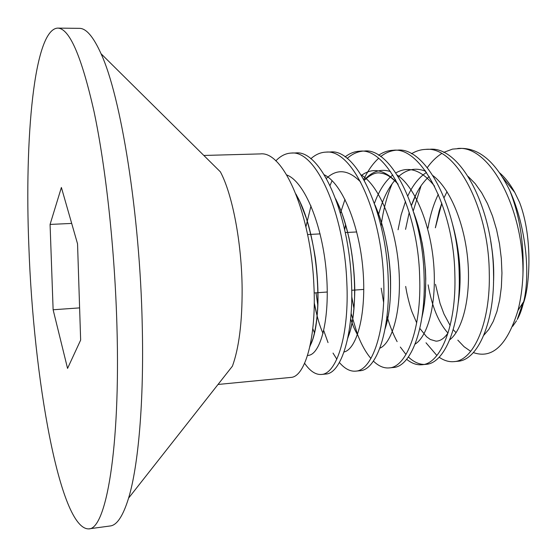 <?xml version="1.0" encoding="UTF-8"?>
<svg xmlns="http://www.w3.org/2000/svg" width="557" height="557" viewBox="0 0 557 557"><rect width="100%" height="100%" fill="white"/><g stroke="black" fill="none" stroke-linecap="round" stroke-linejoin="round"><path stroke-width="0.84" d="M116.949 326.597C114.86 250.002 105.886 167.699 94.098 111.86C81.517 56.069 69.367 28.156 57.636 28.115C33.998 29.542 24.397 138.227 28.873 246.716C33.392 377.075 59.745 529.338 88.681 528.885C105.886 529.839 120.507 449.311 116.949 326.597M67.557 368.414L53.124 309.762L50.074 224.422L61.388 187.479L77.548 243.855L80.647 340.083L67.557 368.414M88.681 528.885L110.182 525.975C116.949 525.251 123.083 515.963 128.583 498.125C138.345 466.098 144.131 401.298 142.23 324.654C139.939 213.491 120.799 96.083 101.033 53.709C93.367 36.685 86.133 28.233 79.331 28.344L57.636 28.115M101.033 53.709L220.377 171.835C232.436 194.254 241.808 243.012 242.128 288.972C242.232 322.266 238.995 347.993 232.422 366.165L128.583 498.125M457.645 148.51C489.638 144.702 524.304 209.564 522.939 275.067C524.214 244.328 519.904 216.346 510.003 191.135L509.606 190.167C495.793 162.421 479.779 148.503 461.579 148.399L452.521 149.102L443.651 152.395M421.099 185.683L413.266 210.873M441.624 153.579C436.396 156.907 431.619 161.586 427.303 167.622M425.249 170.644L425.012 171.006M422.526 175.163L422.324 175.525M453.955 361.632L457.917 361.249C477.683 360.316 495.055 322.225 493.502 271.788C492.59 206.563 460.033 146.08 429.774 149.269L425.75 149.38C455.556 145.823 488.6 207.378 489.255 272.081C490.773 323.018 473.436 360.839 453.955 361.632C448.991 362.085 444.054 360.609 439.146 357.218M392.051 184.033C386.85 196.224 383.174 210.233 381.03 226.058M411.477 153.767C416.009 151.01 420.765 149.548 425.75 149.38M421.851 364.738L425.896 364.348C444.5 363.658 460.945 325.567 459.198 274.135C458.202 208.798 426.056 146.588 397.301 150.16L393.193 150.272C421.621 146.4 453.997 209.523 454.853 274.427C456.587 326.305 440.204 364.139 421.851 364.744C416.727 365.19 411.651 363.366 406.631 359.286M395.247 150.306C390.123 150.898 385.263 153.001 380.668 156.601M378.558 158.362C372.918 163.507 367.989 170.498 363.777 179.326M378.621 155.264C383.23 152.11 388.083 150.446 393.193 150.279M389.065 367.912L393.2 367.509C410.648 367.014 426.084 328.915 424.1 276.53C422.888 210.985 391.467 147.18 364.139 151.072L359.947 151.184C387.38 147.528 418.21 210.985 419.658 276.836C421.746 329.034 406.345 367.502 389.065 367.912C383.766 368.358 378.537 366.081 373.399 361.096M362.05 151.226C356.779 151.908 351.815 154.324 347.164 158.473M332.083 180.642L330.043 185.502M345.075 156.921C349.712 153.293 354.663 151.386 359.947 151.184M355.582 371.15L359.808 370.746C376.128 370.44 390.541 331.707 388.194 278.987C386.37 212.482 356.543 148.329 330.266 151.998L325.984 152.117C352.219 148.851 381.441 211.597 383.648 279.301C386.085 331.206 371.992 370.802 355.582 371.15C350.095 371.589 344.699 368.713 339.408 362.516M310.813 158.78C315.485 154.561 320.54 152.34 325.984 152.117M321.375 374.464L325.692 374.046C341.093 373.81 354.134 333.935 351.446 281.501C348.863 213.115 320.672 149.673 295.663 152.945L291.283 153.064C316.188 149.924 344.135 213.31 346.795 281.821C349.497 334.478 336.686 374.053 321.375 374.464C315.596 374.84 310.012 371.122 304.63 363.31M275.806 160.903C280.512 155.932 285.671 153.321 291.283 153.064M218.024 384.462L290.838 377.416C305.083 377.124 316.801 337.27 313.828 284.07C310.778 214.863 283.917 150.766 260.293 153.913L203.827 155.459M522.939 275.067C522.375 287.969 520.725 299.757 517.975 310.437C507.246 345.194 492.381 359.251 473.373 352.588M470.707 351.342L464.058 346.698L457.819 340.139M512.649 326.339L516.555 320.714M509.606 190.167L510.073 191.218C526.414 227.75 530.257 274.385 523.754 301.511C522.062 308.87 519.897 314.872 517.258 319.509L523.086 302.535M381.19 288.185L383.606 302.319M386.99 316.111C389.796 325.817 393.172 334.325 397.127 341.636M400.323 347.039L405.983 354.503M408.385 356.981C413.412 361.751 418.572 364.229 423.863 364.424M351.752 296.672L353.994 308.801M438.331 194.275C433.527 204.147 430.081 215.455 427.992 228.189M428.138 284.843C431.919 306.427 438.519 322.503 447.939 333.079M493.544 280.429C493.982 268.293 493.14 255.907 491.016 243.277M426.523 172.433C419.136 177.189 412.918 184.98 407.87 195.813M405.517 201.314L401.137 214.884L398.067 229.769M458.251 302.486C461.878 277.658 459.998 251.68 452.611 224.548M434.585 186.177C421.6 170.031 408.699 165.603 395.895 172.879M392.803 174.982C385.256 181.018 379.129 190.473 374.429 203.354M436.869 355.491L426.008 342.785M386.085 325.504L385.813 324.71M370.941 358.478C366.005 352.699 361.611 344.901 357.761 335.077M357.545 334.527L351.105 313.396M336.839 359.195L333.016 353.082M328.024 342.611L323.763 330.649M317.866 305.612L316 292.822M499.699 172.914C505.234 177.732 510.261 184.235 514.772 192.423L502.679 177.418M441.826 203.173L435.386 227.792M483.803 335.265L488.844 329.361L493.279 321.368L496.941 311.474L499.678 299.903L501.377 286.987L501.948 273.076L501.328 258.587L499.525 243.966L496.566 229.651L492.52 216.088L487.507 203.66L481.659 192.736L475.149 183.594L468.159 176.458M416.727 193.014L411.477 205.422M449.743 339.791C462.526 330.064 470.937 297.779 467.859 261.024C464.837 224.276 450.446 188.914 433.074 175.713M425.722 171.305C415.849 167.316 406.721 169.119 398.352 176.715M395.547 179.542C387.964 188.182 382.22 200.2 378.307 215.594M514.772 192.423L519.646 202.581C533.502 238.876 529.31 288.93 523.288 303.468M53.124 309.762L79.609 307.889M50.074 224.422L71.693 223.427M422.06 316.62C428.834 289.299 426.056 245.372 414.143 213.77M397.935 183.949C385.34 169.697 373.183 166.849 361.458 175.406M345.006 199.378L340.418 213.171M348.626 333.768L349.079 334.625M385.27 327.878C394.878 299.005 391.258 241.23 375.3 205.881M360.713 182.111C348.522 169.641 337.069 168.409 326.367 178.414M311.008 205.895L305.911 226.783M312.783 328.637L314.475 332.926M347.93 337.445C360.024 309.163 355.512 236.941 335.996 199.705M310.054 345.806C324.265 320.045 318.792 232.339 296.206 194.741M415.104 344.115C428.082 336.212 436.96 302.667 433.652 263.579C430.415 224.513 415.139 187.18 397.399 175.177M390.548 171.598C380.87 168.465 372.09 171.298 364.208 180.106M345.598 224.589L344.686 229.867M350.659 318.75L352.08 322.775M379.874 348.202C392.915 342.527 402.231 307.847 398.673 266.302C395.219 224.777 379.094 185.39 361.124 174.863M314.245 302.869L317.142 315.979M344.031 352.003C357.002 349.051 366.715 313.41 362.913 269.226C359.237 225.07 342.29 183.525 324.237 174.78M307.555 355.415C320.317 355.819 330.398 319.467 326.339 272.415C322.44 225.397 304.693 181.519 286.716 174.954M523.754 301.511L517.975 310.437M520.141 312.616L523.162 302.416M447.02 191.699L444.103 197.596M441.819 203.145L439.229 210.831L435.344 227.799M435.504 284.321L440.044 303.433L443.978 314.023L450.153 325.511M453.217 329.653L456.058 332.724M493.495 282.9C494.198 269.289 493.251 255.329 490.668 241.021M429.259 176.611C427.672 177.592 425.088 180.426 421.503 185.112C417.618 190.647 414.269 197.401 411.456 205.366M409.235 212.405L405.559 229.373M405.691 286.437C407.501 298.294 411.351 310.479 412.048 311.997L416.692 322.886M419.846 328.449L426.585 336.755L430.331 339.492L435.992 341.156C440.302 341.142 444.354 338.35 448.134 332.787M458.119 303.739C462.066 278.215 460.11 251.339 452.256 223.106M421.893 317.734L424.469 303.676L425.269 295.816L425.771 278.862L425.451 269.971L423.626 251.889L422.143 242.915L418.084 225.641L413.823 212.69M398.123 184.311C392.044 177.432 386.279 173.714 380.835 173.178C376.33 171.918 370.83 174.292 364.32 180.308M345.57 224.499L344.665 229.763M350.638 318.917C354.099 328.693 354.405 328.533 355.115 330.238L357.462 334.764M385.089 328.839C389.322 316.139 391.118 298.643 390.471 276.335C389.03 249.557 383.87 225.766 374.986 204.962M314.239 302.959C316.78 316.07 319.725 326.249 323.074 333.497M347.756 338.259L350.471 329.932L352.4 320.985C353.792 311.871 354.586 301.769 354.788 290.677C354.6 273.25 352.685 255.733 349.051 238.118C346.057 226.121 343.404 217.119 341.086 211.124L335.697 198.905M309.901 346.489L312.867 338.928C315.158 331.255 316.759 321.424 317.657 309.448C318.353 298.824 318.2 280.512 315.373 258.204C313.118 244.07 310.117 230.807 306.385 218.421L300.091 202.149L295.92 194.024M307.603 234.546L320.101 233.891M345.27 232.554L356.724 231.956M314.162 292.947L327.286 292.014M351.718 290.281L363.791 289.417M459.295 282.629L460.068 282.573"/></g></svg>
